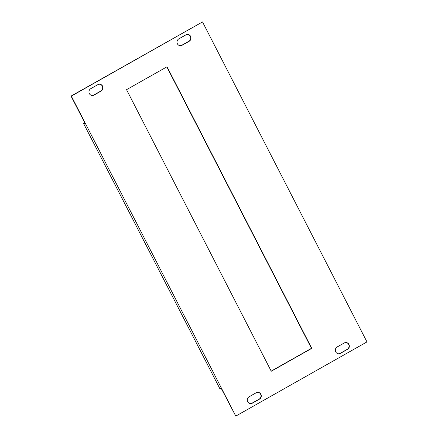 <?xml version="1.0" encoding="UTF-8"?>
<svg xmlns="http://www.w3.org/2000/svg" width="438" height="438" viewBox="0 0 438 438"><rect width="100%" height="100%" fill="white"/><g stroke="black" fill="none" stroke-linecap="round" stroke-linejoin="round"><path stroke-width="0.66" d="M91.925 95.462A3.646 3.493 95.7 0 0 93.781 95.024L100.828 91.038A3.646 3.493 95.7 0 0 99.689 84.227M179.969 45.672A3.646 3.493 95.7 0 0 181.825 45.234L188.866 41.249A3.646 3.493 95.7 0 0 187.732 34.438M271.177 371.106L311.456 348.325L166.823 66.894M338.311 353.773A3.646 3.493 95.7 0 0 340.167 353.329L347.208 349.349A3.646 3.493 95.7 0 0 346.075 342.538M250.268 403.562A3.646 3.493 95.7 0 0 252.124 403.119L259.165 399.138A3.646 3.493 95.7 0 0 258.031 392.328M202.515 21.927L71.334 96.114L235.781 416.1L366.967 341.914L202.515 21.927L71.033 96.086L85.131 123.516L83.494 123.352L84.813 122.897M83.494 123.352L219.75 388.479L221.387 388.643L235.781 416.1M94.077 95.051L101.123 91.066A3.646 3.493 95.7 0 0 99.837 84.238A3.646 3.493 95.7 0 0 97.833 84.671L90.792 88.651A3.646 3.493 95.7 0 0 92.073 95.479A3.646 3.493 95.7 0 0 94.077 95.051L93.781 95.024M185.876 34.881L178.835 38.862A3.646 3.493 95.7 0 0 180.117 45.689A3.646 3.493 95.7 0 0 182.12 45.262L189.167 41.282A3.646 3.493 95.7 0 0 187.88 34.454A3.646 3.493 95.7 0 0 185.876 34.881M126.544 89.675L271.259 371.26L311.757 348.358L167.042 66.768L126.544 89.675M344.219 342.976L337.172 346.962A3.646 3.493 95.7 0 0 338.459 353.789A3.646 3.493 95.7 0 0 340.463 353.362L347.509 349.376A3.646 3.493 95.7 0 0 346.223 342.549A3.646 3.493 95.7 0 0 344.219 342.976M252.419 403.152L259.466 399.166A3.646 3.493 95.7 0 0 258.179 392.339A3.646 3.493 95.7 0 0 256.175 392.766L249.134 396.751A3.646 3.493 95.7 0 0 250.416 403.579A3.646 3.493 95.7 0 0 252.419 403.152L252.124 403.119M71.334 96.114L71.033 96.086M311.757 348.358L311.456 348.325M189.167 41.282L188.866 41.249M182.12 45.262L181.825 45.234M347.509 349.376L347.208 349.349M340.463 353.362L340.167 353.329M101.123 91.066L100.828 91.038M259.466 399.166L259.165 399.138"/></g></svg>
